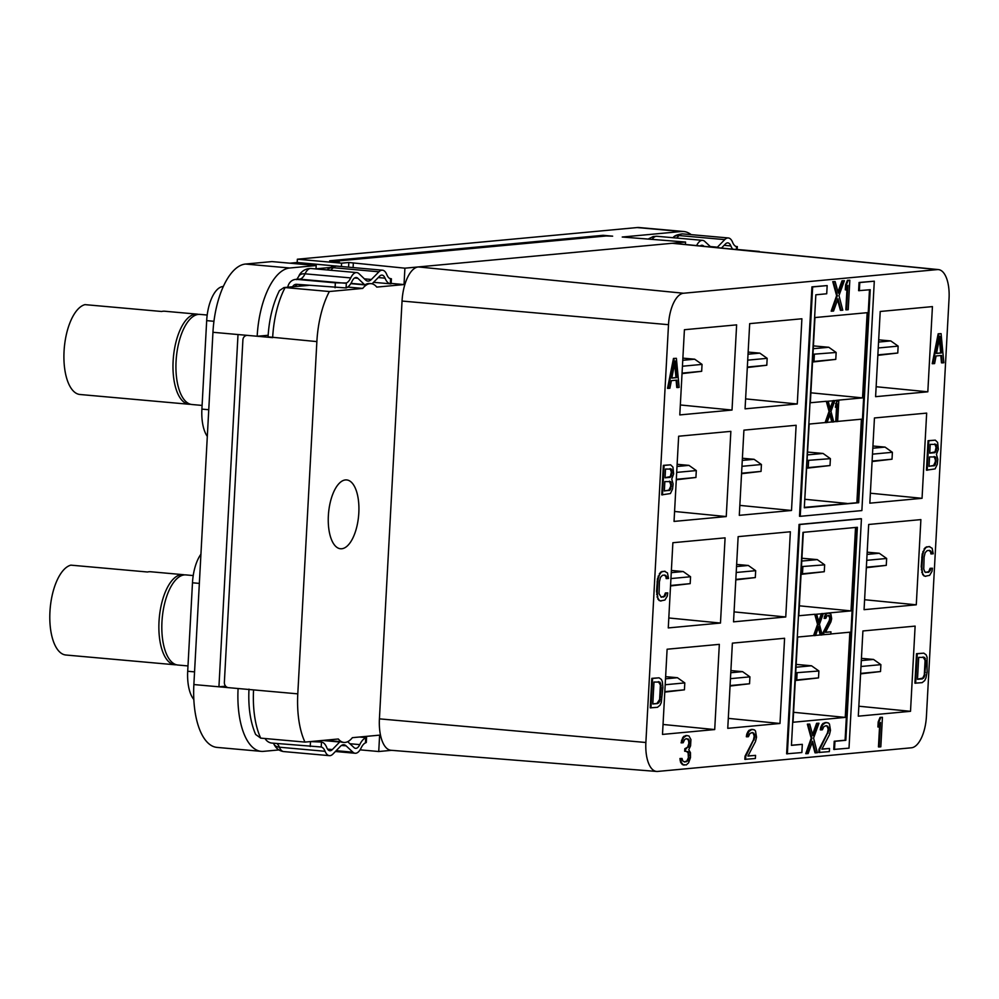 <?xml version="1.0" encoding="UTF-8"?>
<svg xmlns="http://www.w3.org/2000/svg" width="999" height="999" viewBox="0 0 999 999"><rect width="100%" height="100%" fill="white"/><g stroke="black" fill="none" stroke-linecap="round" stroke-linejoin="round"><path stroke-width="1.5" d="M656.593 771.44A30.32 13.249 -84.9 0 1 645.878 742.494L668.506 324.687A30.32 13.249 -84.9 0 1 683.503 293.244L937.324 269.593A30.32 13.249 -84.9 0 1 938.448 269.593A30.32 13.249 -84.9 0 1 949.05 298.539L926.423 716.345A30.32 13.249 -84.9 0 1 911.425 747.789L657.604 771.44A30.32 13.249 -84.9 0 1 656.593 771.44L391.046 750.286A32.905 14.373 -84.9 0 1 379.42 718.855L402.048 301.049A32.905 14.373 -84.9 0 1 418.319 266.933L404.907 268.182L348.838 262.5L341.583 263.174L297.365 259.216L637.112 227.56A65.809 28.746 -84.9 0 1 639.435 227.56L683.653 231.506A65.809 28.746 -84.9 0 1 691.171 234.64M297.365 259.216L297.178 262.5L289.822 263.187M278.796 749.937L263.549 751.348A65.809 28.746 -84.9 0 1 261.238 751.36L217.02 747.402A65.809 28.746 -84.9 0 1 193.868 684.565L212.949 332.292A65.809 28.746 -84.9 0 1 245.504 264.048L271.978 261.588L316.196 265.547L316.021 268.818L330.282 267.495M683.503 293.244L418.319 266.933L685.551 242.033L622.227 237.025L681.33 231.518A65.809 28.746 -84.9 0 1 683.653 231.506M339.248 261.638L329.67 260.789L603.071 235.314L612.649 236.164L606.056 235.976L337 261.051L339.248 261.638M261.238 751.36A65.809 28.746 -84.9 0 1 238.099 688.523L253.571 689.897A65.809 28.746 95.1 0 0 260.727 738.136L255.644 734.465C250.324 722.065 248.102 706.955 248.988 689.123M324.9 740.234L340.097 741.595A32.905 14.373 95.1 0 0 342.495 742.294L343.968 742.432A32.905 14.373 95.1 0 1 338.324 738.985L304.957 742.095A65.809 28.746 -84.9 0 1 297.789 693.855L316.87 341.596A65.809 28.746 -84.9 0 1 329.358 291.521L285.127 287.562A65.809 28.746 95.1 0 0 272.652 337.637L257.168 336.251L267.32 335.364M238.099 688.523L228.509 687.662A4.933 4.421 -95.3 0 1 224.363 682.354L242.907 339.91A4.933 4.421 -95.3 0 1 247.59 335.389L257.168 336.251A65.809 28.746 -84.9 0 1 289.735 268.007L316.196 265.547M341.046 266.483L297.178 262.5M341.583 263.174L341.408 266.458M348.838 262.5L348.576 267.158M391.596 750.324L378.733 751.523L360.077 749.849M685.551 242.033L685.426 244.48M759.502 251.835A65.809 28.746 -84.9 0 0 759.327 251.448L757.454 251.623M937.324 269.593L672.14 243.281A32.905 14.373 -84.9 0 1 673.351 243.281L938.448 269.593M353.097 267.57L353.309 263.561M308.616 285.377L283.941 287.562L279.408 290.634C272.902 303.758 269.118 319.156 268.057 336.85L316.87 341.596M391.158 283.416L404.021 284.565L404.907 268.182M390.509 278.821L391.408 278.808L391.146 283.728L390.309 283.803L390.584 278.846A16.446 7.18 -84.9 0 1 386.775 274.563A16.446 7.18 95.1 0 0 382.467 270.192A16.446 7.18 95.1 0 0 378.946 271.803L371.366 279.483A16.446 7.18 -84.9 0 1 367.844 281.094A16.446 7.18 -84.9 0 1 365.572 279.982L358.991 273.714A16.446 7.18 95.1 0 0 356.718 272.59A16.446 7.18 95.1 0 0 350.724 277.922A16.446 7.18 -84.9 0 1 346.341 282.992L346.079 287.937A21.391 9.341 95.1 0 0 352.085 281.231A11.513 5.032 -84.9 0 1 356.281 277.51A11.513 5.032 -84.9 0 1 357.867 278.296L364.448 284.565A21.404 9.353 95.1 0 0 364.822 284.902A32.905 14.373 95.1 0 1 369.655 283.529L371.128 283.654A32.905 14.373 95.1 0 1 376.773 287.1L404.021 284.565M347.727 287.075L362.724 288.411L329.358 291.521M378.733 751.523L379.62 735.139L352.372 737.674A32.905 14.373 95.1 0 1 343.968 742.432M371.128 283.654A32.905 14.373 95.1 0 0 362.724 288.411M328.359 515.771A34.553 15.085 95.1 0 0 340.509 548.751A34.553 15.085 95.1 0 0 358.816 512.924A34.553 15.085 95.1 0 0 346.665 479.932A34.553 15.085 95.1 0 0 328.359 515.771M684.415 329.72L679.795 414.922L732.017 410.052L736.625 324.862L684.415 329.72M678.646 436.226L674.038 521.416L726.248 516.558L730.856 431.356L678.646 436.226M672.876 542.719L668.269 627.921L720.479 623.051L725.087 537.849L672.876 542.719M667.107 649.225L662.499 734.415L714.71 729.557L719.33 644.355L667.107 649.225M727.759 728.333L779.982 723.476L784.59 638.274L732.379 643.144L727.759 728.333M733.528 621.84L785.751 616.97L790.359 531.768L738.149 536.638L733.528 621.84M739.297 515.334L791.508 510.477L796.128 425.274L743.918 430.144L739.297 515.334M745.067 408.841L797.277 403.971L801.897 318.768L749.687 323.639L745.067 408.841M862.911 630.968L858.303 716.171L910.514 711.313L915.121 626.111L862.911 630.968M864.06 609.677L916.283 604.807L920.891 519.605L868.68 524.475L864.06 609.677M869.829 503.171L922.052 498.314L926.66 413.111L874.45 417.969L869.829 503.171M875.599 396.678L927.821 391.808L932.429 306.606L880.219 311.476L875.599 396.678M856.618 527.36L845.092 740.222L834.215 741.246L833.765 749.437L849.013 748.151L861.438 518.768L860.701 518.693L799.05 524.438L786.625 753.82L801.872 752.534L802.309 744.342L791.445 745.229M803.321 532.33L798.8 615.759L814.747 614.273L817.532 624.375L813.598 635.564L797.639 637.05L793.031 722.252L845.241 717.394L849.862 632.192L830.843 633.965M828.271 615.396L829.807 617.832L829.257 620.579L823.151 632.429L823.026 634.69L830.831 634.103L830.956 631.83L825.536 632.205M830.956 631.83L825.461 632.342L830.906 621.915L831.668 618.693L830.931 614.248L828.308 613.011L851.011 610.889L855.531 527.46M874.3 281.194L859.053 282.48L858.616 290.672L870.229 289.722L858.69 502.722L804.307 507.779L815.846 294.792L826.722 293.768L827.16 285.577L812.662 286.938L800.236 516.321L861.875 510.576L874.3 281.194L859.789 282.542L859.352 290.734M869.48 289.785L857.954 502.647L856.867 502.747L861.4 419.193L837.661 421.403M836.588 406.044L835.738 421.578L837.661 421.541L838.81 400.237L838.074 400.174L862.549 397.889L867.157 312.687L814.947 317.557L810.339 402.759L826.285 401.273L829.058 411.388L825.137 422.565L809.178 424.063L804.307 507.654M827.16 285.577L811.925 286.863L799.5 516.246L800.236 516.321M676.385 358.316L673.476 358.454L667.532 388.349L669.892 388.261L671.39 380.631L676.835 380.132L677.509 387.562L679.145 387.4L676.385 358.316L674.213 358.516L668.269 388.424M676.111 380.194L676.773 387.487L677.509 387.562M670.616 464.822L663.361 465.359L661.763 494.855L670.416 493.556L672.564 488.986L673.101 483.941L671.74 479.07L673.651 473.901L672.939 467.095L670.616 464.822L664.098 465.422L662.499 494.917M664.41 575.099L665.983 576.698L666.158 578.546L668.531 578.471L667.469 572.939L664.385 571.228L660.551 572.202L657.492 578.733L656.543 591.308L658.004 599.288L660.339 600.948L664.922 600.024L667.307 596.066L667.744 592.894L665.371 592.981L664.123 596.228L661.063 597.127M659.09 677.821L651.823 678.358L650.224 707.854L657.492 707.304L660.039 705.194L661.263 702.584L662.899 687.449L662.387 681.88L661.438 679.47L659.09 677.821L652.559 678.421L650.961 707.916M941.083 333.654L938.173 333.791L932.229 363.686L934.589 363.599L936.088 355.969L941.533 355.457L942.207 362.887L943.843 362.737L941.083 333.654L938.91 333.853L932.966 363.748M940.808 355.532L941.47 362.824L942.207 362.887M935.314 440.147L928.059 440.696L926.46 470.179L935.114 468.893L937.262 464.323L937.799 459.278L936.438 454.408L938.348 449.238L937.624 442.432L935.314 440.147L928.795 440.759L927.197 470.254M929.107 550.437L930.681 552.022L930.856 553.883L933.216 553.796L932.167 548.276L929.082 546.553L925.249 547.539L922.189 554.07L921.228 566.645L922.689 574.625L925.037 576.273L929.619 575.362L931.992 571.391L932.442 568.231L930.069 568.319L928.808 571.553L925.748 572.464M923.788 653.146L916.52 653.696L914.922 683.179L922.189 682.642L924.737 680.531L925.961 677.921L927.084 672.19L927.084 657.217L926.123 654.807L923.788 653.146L917.257 653.758L915.658 683.254M687.075 735.526L683.853 736.313L682.704 737.674L681.068 742.819L683.166 742.756L684.702 739.497L686.088 738.736L688.511 739.135L689.248 740.321L688.948 745.966L685.551 748.775L685.414 751.285L688.099 751.66L688.848 752.834L688.773 759.09L687.587 761.076L684.565 761.975L682.729 760.901L682.042 758.466L680.681 758.591L681.293 762.287L683.066 764.622L686.301 764.934L688.573 762.849L690.471 757.679L690.471 752.684L688.748 749.725L690.584 745.816L690.921 739.535L688.948 735.976L686.538 735.576L683.441 737.737L681.805 742.881M686.725 738.673L688.511 740.247L688.885 743.331L687.599 747.202L684.814 748.713L684.677 751.223L685.414 751.285M686.113 751.223L688.111 752.771L688.386 757.741L686.85 761.013L684.278 761.875M682.042 758.466L679.944 758.528L680.556 762.212L682.329 764.547L684.115 765.147M751.997 732.592L753.034 732.991L754.22 736.001L753.483 739.809L745.017 756.206L744.842 759.352L755.369 758.503L755.544 755.369L747.926 756.081L755.469 741.633L756.53 737.162L755.506 731.018L754.482 729.869L751.797 729.495L748.713 731.655L747.077 736.8L748.438 736.675L749.962 733.403L752.447 732.554L754.52 734.228L754.894 737.324L745.754 756.28L745.579 759.415M755.544 755.369L748.001 755.931M752.884 729.395L749.125 730.232L747.976 731.593L746.753 734.203L746.34 736.738L747.077 736.8M812.175 742.444L815.009 752.809L817.369 752.722L813.573 738.099L818.968 723.239L816.608 723.313L812.562 734.465M816.608 723.313L817.344 723.388L812.886 735.664L809.727 724.1L807.354 724.175L811.2 738.186L805.756 753.671L808.129 753.583L812.587 741.308L815.746 752.871M825.961 725.699L827.01 726.098L828.196 729.108L827.447 732.916L818.98 749.312L818.818 752.459L829.345 751.61L829.507 748.476L821.89 749.188L829.445 734.74L830.494 730.269L829.482 724.125L828.458 722.976L825.773 722.602L822.676 724.762L821.041 729.907L822.402 729.782L823.938 726.51L826.423 725.661L828.496 727.334L828.87 730.431L819.717 749.387L819.555 752.522M829.507 748.476L821.965 749.038M826.86 722.502L823.101 723.338L821.94 724.7L820.716 727.309L820.304 729.844L821.041 729.907M882.429 717.319L880.057 717.407L878.183 721.952L877.921 726.972L878.658 727.035L880.519 722.489L879.195 746.965L880.831 746.815L882.429 717.319L880.793 717.469L878.92 722.015L878.658 727.035M879.669 724.562L878.458 746.902L879.195 746.965M837.587 299.925L840.409 310.289L842.781 310.202L838.973 295.579L844.38 280.719L842.007 280.806L837.974 291.945M842.007 280.806L842.744 280.869L838.298 293.144L835.139 281.581L832.766 281.668L836.613 295.667L831.168 311.151L833.541 311.064L837.986 298.788L841.158 310.364M849.824 280.207L847.452 280.294L845.579 284.84L845.304 289.86L846.041 289.922L847.914 285.377L846.59 309.852L848.226 309.702L849.824 280.207L848.188 280.357L846.315 284.902L846.041 289.922M847.065 287.45L845.853 309.79L846.59 309.852M732.017 410.052L680.344 404.97M927.821 391.808L876.135 386.725M910.514 711.313L858.84 706.218M714.71 729.557L663.036 724.475M797.277 403.971L745.604 398.888M726.248 516.558L674.575 511.476M791.508 510.477L739.834 505.394M922.052 498.314L870.379 493.219M828.208 401.223L833.703 400.711L830.481 409.578L828.208 401.223L827.022 401.336L829.794 411.451L825.873 422.639L827.047 422.527L830.269 413.661L832.554 422.015L833.728 421.903L830.981 411.338L834.877 400.599L833.703 400.711M862.549 397.889L810.876 392.807M834.877 400.599L836.9 400.287L835.351 407.192L836.088 407.255L837.437 403.971L836.475 421.653M835.738 421.578L833.69 421.778M829.857 414.785L831.817 421.953L832.554 422.015M831.817 421.953L827.097 422.39M835.539 403.559L836.275 403.633L836.088 407.255M838.074 400.174L836.9 400.287L837.637 400.349L836.275 403.633M838.81 400.237L837.637 400.349M856.867 502.747L804.67 507.342M846.865 503.421L805.107 499.3M857.954 502.647L858.69 502.722M859.053 282.48L859.789 282.542M811.925 286.863L812.662 286.938M802.309 744.342L791.433 745.366L802.971 532.367L857.367 527.297L845.828 740.296L834.952 741.308L834.502 749.5M799.05 524.438L799.787 524.512L787.362 753.895M861.438 518.768L799.787 524.512M834.215 741.246L834.952 741.308M845.092 740.222L845.828 740.296M851.011 610.889L799.337 605.806M816.67 614.223L822.165 613.711L818.955 622.577L816.67 614.223L815.484 614.335L818.268 624.45L814.335 635.639L815.509 635.526L818.73 626.66L821.016 635.014L822.189 634.902L819.442 624.338L823.351 613.598L822.165 613.711M823.351 613.598L827.522 613.074L825.286 614.635L824.113 618.356L825.823 618.331L826.935 615.971L828.72 615.359L830.544 617.894L829.994 620.654L823.888 632.492L823.763 634.752M823.026 634.69L822.152 634.777M818.318 627.784L820.279 634.952L821.016 635.014M820.279 634.952L815.571 635.389M823.151 632.429L823.888 632.492M829.257 620.579L829.994 620.654M829.757 618.731L830.494 618.793M829.807 617.832L830.544 617.894M829.482 616.508L830.219 616.57M828.945 615.646L829.682 615.721M824.4 616.52L825.137 616.595L824.849 618.418M825.286 614.635L826.023 614.71L825.137 616.595M826.123 613.661L826.86 613.723L826.023 614.71M828.308 613.011L826.86 613.723M829.045 613.074L828.258 613.149M845.241 717.394L793.568 712.299M916.283 604.807L864.61 599.725M795.291 680.531L818.518 677.896L795.316 680.082M796.016 667.232L811.525 665.784L796.166 664.41M811.525 665.784L818.893 670.991L818.518 677.896M795.716 672.777L818.893 670.991M797.102 673.026L796.727 679.919M801.036 574.363L824.275 571.715L801.061 573.913M801.76 561.063L817.282 559.615L801.91 558.241M817.282 559.615L824.65 564.822L824.275 571.715M801.46 566.608L824.65 564.822M802.859 566.845L802.484 573.751M747.327 367.045L766.795 365.234L747.302 367.532M766.795 365.234L767.17 358.329L759.827 353.134L748.139 352.085M759.802 353.122L748.026 354.22M767.17 358.329L747.702 360.152M682.067 373.127L701.673 371.303L702.047 364.398L694.68 359.19L682.879 358.142M694.68 359.19L682.754 360.302M701.673 371.303L682.042 373.614M702.047 364.398L682.442 366.233M730.769 672.739L742.557 671.64L730.893 670.591M730.057 686.038L749.55 683.753L749.924 676.847L742.582 671.653M730.456 678.658L749.924 676.847M730.082 685.564L749.55 683.753M664.785 692.12L684.427 689.822L664.81 691.645M665.509 678.821L677.434 677.709L665.621 676.648M677.434 677.709L684.802 682.916L684.427 689.822M665.184 684.74L684.802 682.916M671.253 572.652L683.179 571.54L671.378 570.479M670.541 585.951L690.184 583.641L690.546 576.748L683.216 571.54M670.941 578.571L690.546 576.748M670.566 585.476L690.184 583.641M676.311 479.295L695.928 477.472L676.286 479.782M695.928 477.472L696.303 470.566L688.96 465.372L677.122 464.31M688.935 465.372L677.01 466.483M696.303 470.566L676.685 472.402M812.562 361.563L835.776 359.378L836.151 352.472L828.783 347.265L813.411 345.891M828.783 347.265L813.261 348.713M835.776 359.378L812.537 362.025M812.961 354.258L836.151 352.472M813.985 361.401L814.36 354.508M806.817 467.744L830.019 465.546L830.394 458.653L823.051 453.446L807.667 452.072M823.026 453.446L807.517 454.882M830.019 465.546L806.792 468.194M807.204 460.439L830.394 458.653M808.228 467.582L808.603 460.676M877.859 354.882L897.776 353.022L898.138 346.129L890.808 340.934L878.683 339.835M890.771 340.921L878.558 342.058M897.776 353.022L877.834 355.369M898.138 346.129L878.233 347.977M872.115 461.051L892.02 459.203L872.09 461.538M892.02 459.203L892.394 452.297L885.052 447.102L872.926 446.016M885.027 447.09L872.814 448.226M892.394 452.297L872.489 454.158M867.057 554.408L879.27 553.259L867.182 552.185M866.333 567.707L886.275 565.372L886.65 558.466L879.27 553.259M866.732 560.327L886.65 558.466M866.37 567.22L886.275 565.372M860.589 673.875L880.519 671.54L860.614 673.401M861.313 660.576L873.526 659.44L861.425 658.353M873.526 659.44L880.893 664.647L880.519 671.54M860.988 666.495L880.893 664.647M813.598 635.564L814.335 635.639M817.532 624.375L818.268 624.45M822.614 613.536L821.428 613.648L818.631 621.378M825.137 422.565L825.873 422.639M829.058 411.388L829.794 411.451M834.14 400.537L832.966 400.649L830.157 408.379M785.751 616.97L734.065 611.888M720.479 623.051L668.806 617.969M779.982 723.476L728.308 718.381M741.583 473.214L761.051 471.403L741.558 473.701M761.051 471.403L761.425 464.51L754.083 459.303L742.394 458.254M754.058 459.303L742.269 460.402M761.425 464.51L741.957 466.321M736.525 566.57L748.301 565.471L736.638 564.423M735.801 579.87L755.306 577.572L755.669 570.679L748.338 565.484M736.201 572.489L755.669 570.679M735.826 579.395L755.306 577.572M673.476 358.454L674.213 358.516M675.162 360.926L676.698 377.647L671.803 378.097L675.162 360.926M674.662 363.474L675.961 377.572L676.698 377.647M675.961 377.572L671.827 377.959M663.361 465.359L664.098 465.422M665.521 469.043L671.478 469.105L672.052 473.426L670.217 477.347L665.047 477.822L665.521 469.043M671.44 484.715L670.354 489.81L664.335 490.996L664.847 481.593L670.791 481.655L671.44 484.715L670.704 484.652L670.604 486.538L671.34 486.6M670.117 468.606L671.378 472.102L670.329 476.573L665.059 477.684M670.741 469.043L671.478 469.105M671.216 470.242L671.952 470.317M671.378 472.102L672.115 472.165M671.316 473.364L672.052 473.426M670.941 475.262L671.678 475.337M670.329 476.573L671.066 476.635M669.48 477.272L670.217 477.347M670.604 486.538L668.768 490.447L664.347 490.859M669.442 481.156L670.704 484.652M670.229 488.449L670.966 488.511M669.617 489.747L670.354 489.81M668.768 490.447L669.505 490.521M670.054 481.593L670.791 481.655M670.529 482.792L671.266 482.867M667.744 592.894L666.108 593.056L664.859 596.291L661.288 597.252L659.04 593.706L659.415 581.818L660.464 577.347L662.474 575.287L664.922 575.062L666.72 576.76L666.895 578.621M665.371 592.981L666.108 593.056M659.015 600.449L661.076 601.011M658.004 599.288L659.752 600.511M657.042 596.878L658.741 599.363M656.643 594.417L657.379 594.492L657.779 596.952M656.543 591.308L657.28 591.371L657.379 594.492M657.042 581.893L657.779 581.967L657.28 591.371M657.492 578.733L658.229 578.796L657.779 581.967M658.166 576.173L658.903 576.236L658.229 578.796M659.39 573.563L660.127 573.626L658.903 576.236M660.551 572.202L661.288 572.277L660.127 573.626M661.937 571.453L661.288 572.277M665.122 571.291L662.674 571.515M665.983 576.698L666.72 576.76M665.234 575.511L665.971 575.586M662.999 596.952L663.736 597.015M664.123 596.228L664.859 596.291M664.997 594.892L665.734 594.954M651.823 678.358L652.559 678.421M653.983 682.042L659.939 682.105L661.263 687.599L659.702 701.485L657.692 703.546L652.797 703.995L653.983 682.042M658.378 681.63L660.389 685.052L659.602 699.487L656.955 703.471L652.809 703.858M659.203 682.042L659.939 682.105M659.952 683.216L660.689 683.291M660.389 685.052L661.126 685.114M660.526 687.537L661.263 687.599M660.014 696.952L660.751 697.015M659.602 699.487L660.339 699.55M658.965 701.423L659.702 701.485M658.079 702.747L658.816 702.809M656.955 703.471L657.692 703.546M938.173 333.791L938.91 333.853M939.859 336.263L941.395 352.972L936.5 353.434L939.859 336.263M939.36 338.798L940.658 352.909L941.395 352.972M940.658 352.909L936.525 353.296M928.059 440.696L928.795 440.759M930.219 444.368L936.163 444.443L936.75 448.763L934.914 452.672L929.744 453.159L930.219 444.368M936.138 460.052L935.052 465.147L929.033 466.333L929.545 456.918L935.489 456.993L936.138 460.052L935.401 459.99L935.289 461.863L936.038 461.938M934.814 443.943L936.075 447.44L935.027 451.91L929.744 453.022M935.426 444.38L936.163 444.443M935.901 445.579L936.637 445.641M936.075 447.44L936.812 447.502M936.013 448.688L936.75 448.763M935.638 450.599L936.375 450.661M935.027 451.91L935.763 451.973M934.177 452.609L934.914 452.672M935.289 461.863L933.466 465.784L929.033 466.196M934.14 456.493L935.401 459.99M934.927 463.773L935.663 463.848M934.315 465.084L935.052 465.147M933.466 465.784L934.202 465.846M934.752 456.93L935.489 456.993M935.226 458.129L935.963 458.191M932.442 568.231L930.806 568.381L930.431 570.292L928.433 572.352L924.924 572.052L923.738 569.043L924.112 557.142L925.161 552.672L927.172 550.611L929.619 550.387L931.418 552.097L931.592 553.946M930.069 568.319L930.806 568.381M923.713 575.774L925.773 576.348M922.689 574.625L924.45 575.849M921.74 572.215L923.426 574.687M921.34 569.755L922.077 569.817L922.477 572.277M921.228 566.645L921.965 566.708L922.077 569.817M921.74 557.23L922.477 557.292L921.965 566.708M922.189 554.07L922.926 554.133L922.477 557.292M922.864 551.51L923.6 551.573L922.926 554.133M924.087 548.901L924.824 548.963L923.6 551.573M925.249 547.539L925.986 547.602L924.824 548.963M926.635 546.79L925.986 547.602M929.819 546.628L927.372 546.853M930.681 552.022L931.418 552.097M929.932 550.849L930.668 550.911M927.696 572.29L928.433 572.352M928.808 571.553L929.545 571.628M929.694 570.229L930.431 570.292M916.52 653.696L917.257 653.758M918.68 657.367L924.637 657.442L925.961 662.936L924.4 676.81L922.389 678.87L917.494 679.332L918.68 657.367M923.064 656.955L925.086 660.389L924.3 674.812L922.776 678.084L917.507 679.195M923.9 657.379L924.637 657.442M924.637 658.553L925.386 658.616M925.086 660.389L925.823 660.451M925.224 662.874L925.961 662.936M924.712 672.277L925.449 672.352M924.3 674.812L925.037 674.887M923.663 676.748L924.4 676.81M922.776 678.084L923.513 678.146M921.652 678.808L922.389 678.87M682.329 764.547L683.066 764.622M681.306 763.398L682.042 763.461M680.556 762.212L681.293 762.287M680.119 760.389L680.856 760.451M679.944 758.528L680.681 758.591M685.451 761.762L686.188 761.825M686.85 761.013L687.587 761.076M687.424 760.326L688.161 760.401M688.036 759.028L688.773 759.09M688.386 757.741L689.123 757.804M688.511 755.232L689.248 755.294M688.111 752.771L688.848 752.834M687.362 751.598L688.099 751.66M684.814 748.713L685.551 748.775M685.901 748.613L686.638 748.676M687.599 747.202L688.336 747.264M688.211 745.891L688.948 745.966M688.885 743.331L689.622 743.406M688.96 742.082L689.697 742.145M688.511 740.247L689.248 740.321M687.774 739.073L688.511 739.135M681.48 740.284L682.217 740.346M682.704 737.674L683.441 737.737M683.853 736.313L684.602 736.375M685.801 735.514L686.538 735.576M745.017 756.206L745.754 756.28M753.483 739.809L754.22 739.884M754.158 737.25L754.894 737.324M754.22 736.001L754.957 736.063M753.783 734.165L754.52 734.228M753.034 732.991L753.77 733.054M746.753 734.203L747.489 734.265M747.976 731.593L748.713 731.655M749.125 730.232L749.862 730.294M751.061 729.432L751.797 729.495M811.2 738.186L811.937 738.249L806.493 753.733M807.354 724.175L808.091 724.25L811.937 738.249M809.727 724.1L808.091 724.25M818.968 723.239L817.344 723.388M818.98 749.312L819.717 749.387M827.447 732.916L828.183 732.991M828.121 730.356L828.87 730.431M828.196 729.108L828.933 729.17M827.759 727.272L828.496 727.334M827.01 726.098L827.746 726.161M820.716 727.309L821.453 727.372M821.94 724.7L822.676 724.762M823.101 723.338L823.838 723.401M825.037 722.539L825.773 722.602M878.183 721.952L878.92 722.015M880.057 717.407L880.793 717.469M836.613 295.667L837.349 295.729L831.905 311.226M832.766 281.668L833.503 281.73L837.349 295.729M835.139 281.581L833.503 281.73M844.38 280.719L842.744 280.869M845.579 284.84L846.315 284.902M847.452 280.294L848.188 280.357M361.9 736.787L365.721 737.936A21.391 9.341 -84.9 0 0 359.777 744.617A11.513 5.032 95.1 0 1 355.582 748.351A11.513 5.032 95.1 0 1 354.021 747.589L347.689 741.683M391.408 278.808L389.435 278.321M391.046 283.816L390.309 283.803A21.391 9.341 95.1 0 1 385.04 278.172A11.513 5.032 -84.9 0 0 382.03 275.112A11.513 5.032 -84.9 0 0 379.558 276.236L372.09 283.816M350.774 283.641L364.822 284.902M292.607 286.763A4.933 4.421 84.7 0 1 296.753 284.315L346.079 287.937M287.774 287.213A9.865 8.854 -95.3 0 1 295.567 279.408A9.865 8.854 -95.3 0 1 297.015 279.395L335.339 282.829L346.341 282.992M228.509 687.662L218.931 686.8L238.012 334.54L247.59 335.389M225.662 686.176L218.931 686.8L193.868 684.565M268.144 335.439L266.958 335.339M304.957 742.095L260.727 738.136M366.571 737.574L366.296 742.494L365.447 742.894A16.446 7.18 95.1 0 0 361.139 747.939A16.446 7.18 -84.9 0 1 355.144 753.258A16.446 7.18 -84.9 0 1 352.922 752.185L346.104 745.841A16.446 7.18 95.1 0 0 343.881 744.767A16.446 7.18 95.1 0 0 340.309 746.428L332.979 754.008A16.446 7.18 -84.9 0 1 329.395 755.656A16.446 7.18 -84.9 0 1 325.087 751.298A16.446 7.18 95.1 0 0 321.216 746.99L271.903 743.081A9.865 8.854 -95.3 0 1 265.047 738.523M310.414 741.583L321.478 742.045A21.391 9.341 -84.9 0 1 326.823 747.689A11.513 5.032 95.1 0 0 329.845 750.749A11.513 5.032 95.1 0 0 332.342 749.575L339.672 742.007A21.404 9.353 -84.9 0 1 340.097 741.595M313.024 741.345L321.478 742.045L321.216 746.99L319.905 746.902M759.327 251.448L737.175 249.475M703.995 246.316L703.683 246.029A11.513 5.032 95.1 0 0 702.122 245.279A11.513 5.032 95.1 0 0 700.174 245.941M696.628 245.592A16.446 7.18 -84.9 0 1 702.559 240.359A16.446 7.18 -84.9 0 1 704.782 241.433L710.764 246.99M716.957 247.615A16.446 7.18 95.1 0 0 717.394 247.19L724.737 239.623A16.446 7.18 -84.9 0 1 728.308 237.962A16.446 7.18 -84.9 0 1 732.617 242.332A16.446 7.18 95.1 0 0 736.5 246.628L735.252 246.066M732.654 249.163A21.391 9.341 -84.9 0 1 730.881 245.941A11.513 5.032 95.1 0 0 727.871 242.882A11.513 5.032 95.1 0 0 725.361 244.043L721.478 248.052M736.338 249.538L736.5 246.628L737.212 246.666L736.35 246.591M198.564 314.398A45.242 19.768 95.1 0 0 197.103 314.136L164.673 311.226A45.242 19.768 -84.9 0 0 163.087 311.238A45.242 19.768 -84.9 0 0 161.626 311.488L84.977 304.633A45.242 19.768 -84.9 0 0 64.061 351.124A45.242 19.768 -84.9 0 0 79.957 394.493A45.242 19.768 -84.9 0 0 80.107 394.505L156.756 401.361M190.522 404.258A45.242 19.768 -84.9 0 1 189.036 404.258A45.242 19.768 -84.9 0 1 173.239 359.24A45.242 19.768 -84.9 0 1 195.504 314.136A45.242 19.768 95.1 0 1 197.103 314.136M207.205 315.035L200.05 314.398A45.242 19.768 95.1 0 0 198.451 314.398A45.242 19.768 -84.9 0 0 176.186 359.503A45.242 19.768 -84.9 0 0 191.983 404.52L202.098 405.419M193.831 699.487A32.905 14.373 -84.9 0 1 187.7 671.266L192.482 582.792A32.905 14.373 -84.9 0 1 200.936 554.195M207.317 436.413A32.905 14.373 -84.9 0 1 201.898 409.115L206.681 320.629A32.905 14.373 -84.9 0 1 222.964 286.513L223.339 286.476M187.987 665.933L177.872 665.034A45.242 19.768 -84.9 0 1 162.075 620.017A45.242 19.768 -84.9 0 1 184.353 574.912A45.242 19.768 95.1 0 1 185.939 574.912L193.232 575.561M184.453 574.9A45.242 19.768 95.1 0 0 182.992 574.65A45.242 19.768 95.1 0 0 181.406 574.65A45.242 19.768 -84.9 0 0 159.128 619.755A45.242 19.768 -84.9 0 0 174.925 664.772L65.847 655.007A45.242 19.768 -84.9 0 1 49.95 611.638A45.242 19.768 -84.9 0 1 70.867 565.147L147.515 572.002A45.242 19.768 -84.9 0 1 148.976 571.753A45.242 19.768 -84.9 0 1 150.562 571.74L182.992 574.65M176.411 664.772A45.242 19.768 -84.9 0 1 174.925 664.772M142.645 661.875L65.996 655.019A45.242 19.768 -84.9 0 1 65.847 655.007M603.021 236.251L603.071 235.314M637.112 227.56L681.33 231.518M299.263 286.139A26.324 11.501 95.1 0 0 300.574 284.653M402.048 301.049L668.506 324.687M379.42 718.855L645.878 742.494M350.949 283.354L364.448 284.565M295.217 286.513A4.933 4.421 84.7 0 1 297.44 284.378M335.339 282.829L335.077 287.749M354.57 277.997L357.867 278.296M297.789 693.855L253.571 689.897M212.949 332.292L238.012 334.54M245.504 264.048L289.735 268.007M365.447 742.894L365.721 737.936M322.427 740.471L339.672 742.007M327.585 749.15L332.342 749.575M359.365 737.025L366.471 737.662M349.887 743.731L359.777 744.617M329.395 755.656L283.704 751.573A16.446 7.18 -84.9 0 1 279.395 747.202A16.446 7.18 95.1 0 0 276.848 743.518M283.704 751.573C279.196 750.986 275.861 748.351 273.701 743.668A9.865 6.743 -21.9 0 0 279.395 747.202L325.087 751.298M310.489 741.595L310.227 746.515M346.104 745.841L341.508 745.441M352.922 752.185L336.188 750.686M297.015 279.395L299.625 279.158A16.446 7.18 95.1 0 0 305.032 273.826A16.446 7.18 -84.9 0 1 311.026 268.506L356.718 272.59M295.567 279.408L298.177 279.158A9.865 8.854 84.7 0 1 299.625 279.158L345.017 283.216M296.591 279.645L298.826 276.236A9.865 5.732 25.4 0 1 305.032 273.826L350.724 277.922M330.731 270.267L333.241 267.707A16.446 7.18 -84.9 0 1 336.775 266.109L382.467 270.192M327.16 269.942L327.447 269.643A9.865 7.842 44.6 0 1 333.241 267.707L378.946 271.803M371.366 279.483L364.398 278.858M378.259 277.56L385.04 278.172M724.113 245.329L730.881 245.941M700.461 245.742L703.683 246.029M652.359 239.061A16.446 7.18 -84.9 0 1 656.867 236.276L653.196 236.551L648.763 238.736M676.61 238.037L679.045 235.539A16.446 7.18 -84.9 0 1 682.617 233.878C677.484 234.478 674.35 235.689 673.214 237.5A9.865 7.817 44.1 0 1 679.045 235.539L724.737 239.623M717.394 247.19L710.289 246.553M187.7 671.266L194.555 671.877M206.681 320.629L213.961 321.291M201.898 409.115L208.754 409.727M192.482 582.792L199.35 583.404M283.941 287.562L308.017 285.327M321.203 742.007L313.399 741.308M355.144 753.258L335.402 751.498M298.826 276.236C299.363 274.088 303.496 268.381 311.026 268.506M327.447 269.643C331.256 266.658 334.365 265.472 336.775 266.109M373.576 282.317L390.609 283.841M737.162 249.613L737.324 246.578M728.308 237.962L682.617 233.878M702.559 240.359L656.867 236.276M189.036 404.258L79.957 394.493"/></g></svg>
